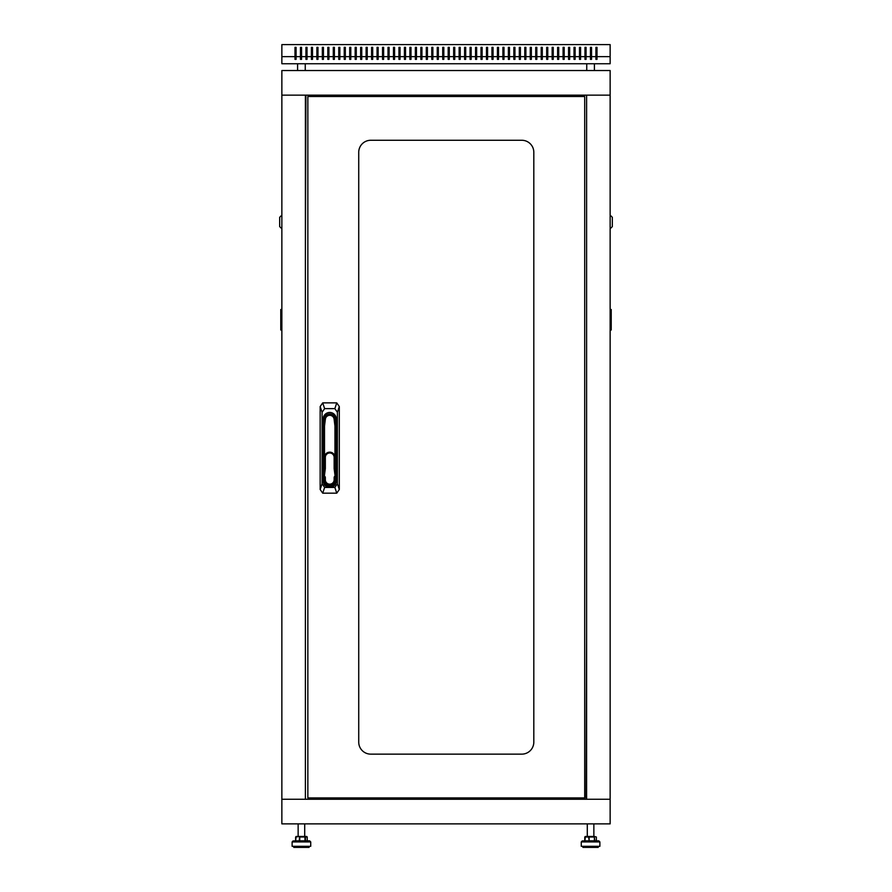 <?xml version="1.0" encoding="UTF-8"?>
<svg xmlns="http://www.w3.org/2000/svg" width="892" height="892" viewBox="0 0 892 892"><rect width="100%" height="100%" fill="white"/><g stroke="black" fill="none" stroke-linecap="round" stroke-linejoin="round"><path stroke-width="1.34" d="M610.139 95.154L281.861 95.154L281.861 70.535L610.139 70.535L610.139 799.254L281.861 799.254L281.861 95.154L305.387 95.154L305.387 799.254L281.861 799.254L281.861 823.873L610.139 823.873L610.139 799.254L586.613 799.254L586.613 95.154L610.139 95.154M586.613 633.365L586.066 799.254M586.613 299.121L586.613 595.287M578.897 95.154L578.897 96.492M578.897 797.916L578.897 799.254M305.387 261.044L305.934 95.154M305.387 595.287L305.387 299.121M313.103 799.254L313.103 797.916M313.103 96.492L313.103 95.154M442.722 56.642L438.34 56.642L438.34 47.332L437.247 47.332L437.247 56.642L432.865 56.642L432.865 47.332L431.773 47.332L431.773 56.642L427.402 56.642L427.402 47.332L426.298 47.332L426.298 56.642L421.927 56.642L421.927 47.332L420.834 47.332L420.834 56.642L416.452 56.642L416.452 47.332L415.36 47.332L415.36 56.642L410.989 56.642L410.989 47.332L409.885 47.332L409.885 56.642L405.514 56.642L405.514 47.332L404.422 47.332L404.422 56.642L400.04 56.642L400.04 47.332L398.947 47.332L398.947 56.642L394.565 56.642L394.565 47.332L393.472 47.332L393.472 56.642L389.102 56.642L389.102 47.332L388.009 47.332L388.009 56.642L383.627 56.642L383.627 47.332L382.534 47.332L382.534 56.642L378.152 56.642L378.152 47.332L377.06 47.332L377.06 56.642L372.689 56.642L372.689 47.332L371.596 47.332L371.596 56.642L367.214 56.642L367.214 47.332L366.121 47.332L366.121 56.642L361.739 56.642L361.739 47.332L360.647 47.332L360.647 56.642L356.276 56.642L356.276 47.332L355.172 47.332L355.172 56.642L350.801 56.642L350.801 47.332L349.709 47.332L349.709 56.642L345.327 56.642L345.327 47.332L344.234 47.332L344.234 56.642L339.852 56.642L339.852 47.332L338.759 47.332L338.759 56.642L334.388 56.642L334.388 47.332L333.296 47.332L333.296 56.642L328.914 56.642L328.914 47.332L327.821 47.332L327.821 56.642L323.439 56.642L323.439 47.332L322.347 47.332L322.347 56.642L317.976 56.642L317.976 47.332L316.883 47.332L316.883 56.642L312.501 56.642L312.501 47.332L311.408 47.332L311.408 56.642L307.026 56.642L307.026 47.332L305.934 47.332L305.934 56.642L301.563 56.642L301.563 47.332L300.459 47.332L300.459 56.642L296.088 56.642L296.088 47.332L294.996 47.332L294.996 56.642L281.861 56.642L281.861 63.745L610.139 63.745L610.139 56.642L597.004 56.642L597.004 59.374L595.912 59.374L595.912 56.642L591.541 56.642L591.541 59.374L590.437 59.374L590.437 56.642L586.066 56.642L586.066 59.374L584.974 59.374L584.974 56.642L580.592 56.642L580.592 59.374L579.499 59.374L579.499 56.642L575.117 56.642L575.117 59.374L574.024 59.374L574.024 56.642L569.654 56.642L569.654 59.374L568.561 59.374L568.561 56.642L564.179 56.642L564.179 59.374L563.086 59.374L563.086 56.642L558.704 56.642L558.704 59.374L557.611 59.374L557.611 56.642L553.241 56.642L553.241 59.374L552.148 59.374L552.148 56.642L547.766 56.642L547.766 59.374L546.673 59.374L546.673 56.642L542.291 56.642L542.291 59.374L541.199 59.374L541.199 56.642L536.828 56.642L536.828 59.374L535.724 59.374L535.724 56.642L531.353 56.642L531.353 59.374L530.261 59.374L530.261 56.642L525.879 56.642L525.879 59.374L524.786 59.374L524.786 56.642L520.404 56.642L520.404 59.374L519.311 59.374L519.311 56.642L514.94 56.642L514.94 59.374L513.848 59.374L513.848 56.642L509.466 56.642L509.466 59.374L508.373 59.374L508.373 56.642L503.991 56.642L503.991 59.374L502.898 59.374L502.898 56.642L498.528 56.642L498.528 59.374L497.435 59.374L497.435 56.642L493.053 56.642L493.053 59.374L491.96 59.374L491.96 56.642L487.578 56.642L487.578 59.374L486.486 59.374L486.486 56.642L482.115 56.642L482.115 59.374L481.011 59.374L481.011 56.642L476.64 56.642L476.64 59.374L475.548 59.374L475.548 56.642L471.166 56.642L471.166 59.374L470.073 59.374L470.073 56.642L465.702 56.642L465.702 59.374L464.598 59.374L464.598 56.642L460.227 56.642L460.227 59.374L459.135 59.374L459.135 56.642L454.753 56.642L454.753 59.374L453.66 59.374L453.66 56.642L449.278 56.642L449.278 59.374L448.185 59.374L448.185 56.642L443.815 56.642L443.815 47.332L442.722 47.332L442.722 59.374L443.815 59.374L443.815 56.642M437.247 56.642L437.247 59.374L438.34 59.374L438.34 56.642M431.773 56.642L431.773 59.374L432.865 59.374L432.865 56.642M426.298 56.642L426.298 59.374L427.402 59.374L427.402 56.642M420.834 56.642L420.834 59.374L421.927 59.374L421.927 56.642M415.36 56.642L415.36 59.374L416.452 59.374L416.452 56.642M409.885 56.642L409.885 59.374L410.989 59.374L410.989 56.642M404.422 56.642L404.422 59.374L405.514 59.374L405.514 56.642M398.947 56.642L398.947 59.374L400.04 59.374L400.04 56.642M393.472 56.642L393.472 59.374L394.565 59.374L394.565 56.642M388.009 56.642L388.009 59.374L389.102 59.374L389.102 56.642M382.534 56.642L382.534 59.374L383.627 59.374L383.627 56.642M377.06 56.642L377.06 59.374L378.152 59.374L378.152 56.642M371.596 56.642L371.596 59.374L372.689 59.374L372.689 56.642M366.121 56.642L366.121 59.374L367.214 59.374L367.214 56.642M360.647 56.642L360.647 59.374L361.739 59.374L361.739 56.642M355.172 56.642L355.172 59.374L356.276 59.374L356.276 56.642M349.709 56.642L349.709 59.374L350.801 59.374L350.801 56.642M344.234 56.642L344.234 59.374L345.327 59.374L345.327 56.642M338.759 56.642L338.759 59.374L339.852 59.374L339.852 56.642M333.296 56.642L333.296 59.374L334.388 59.374L334.388 56.642M327.821 56.642L327.821 59.374L328.914 59.374L328.914 56.642M322.347 56.642L322.347 59.374L323.439 59.374L323.439 56.642M316.883 56.642L316.883 59.374L317.976 59.374L317.976 56.642M311.408 56.642L311.408 59.374L312.501 59.374L312.501 56.642M305.934 56.642L305.934 59.374L307.026 59.374L307.026 56.642M300.459 56.642L300.459 59.374L301.563 59.374L301.563 56.642M294.996 56.642L294.996 59.374L296.088 59.374L296.088 56.642M595.912 56.642L595.912 47.332L597.004 47.332L597.004 56.642M281.861 56.642L281.861 44.6L610.139 44.6L610.139 56.642M448.185 56.642L448.185 47.332L449.278 47.332L449.278 56.642M453.66 56.642L453.66 47.332L454.753 47.332L454.753 56.642M459.135 56.642L459.135 47.332L460.227 47.332L460.227 56.642M464.598 56.642L464.598 47.332L465.702 47.332L465.702 56.642M470.073 56.642L470.073 47.332L471.166 47.332L471.166 56.642M475.548 56.642L475.548 47.332L476.64 47.332L476.64 56.642M481.011 56.642L481.011 47.332L482.115 47.332L482.115 56.642M486.486 56.642L486.486 47.332L487.578 47.332L487.578 56.642M491.96 56.642L491.96 47.332L493.053 47.332L493.053 56.642M497.435 56.642L497.435 47.332L498.528 47.332L498.528 56.642M502.898 56.642L502.898 47.332L503.991 47.332L503.991 56.642M508.373 56.642L508.373 47.332L509.466 47.332L509.466 56.642M513.848 56.642L513.848 47.332L514.94 47.332L514.94 56.642M519.311 56.642L519.311 47.332L520.404 47.332L520.404 56.642M524.786 56.642L524.786 47.332L525.879 47.332L525.879 56.642M530.261 56.642L530.261 47.332L531.353 47.332L531.353 56.642M535.724 56.642L535.724 47.332L536.828 47.332L536.828 56.642M541.199 56.642L541.199 47.332L542.291 47.332L542.291 56.642M546.673 56.642L546.673 47.332L547.766 47.332L547.766 56.642M552.148 56.642L552.148 47.332L553.241 47.332L553.241 56.642M557.611 56.642L557.611 47.332L558.704 47.332L558.704 56.642M563.086 56.642L563.086 47.332L564.179 47.332L564.179 56.642M568.561 56.642L568.561 47.332L569.654 47.332L569.654 56.642M574.024 56.642L574.024 47.332L575.117 47.332L575.117 56.642M579.499 56.642L579.499 47.332L580.592 47.332L580.592 56.642M584.974 56.642L584.974 47.332L586.066 47.332L586.066 56.642M590.437 56.642L590.437 47.332L591.541 47.332L591.541 56.642M294.996 47.332L296.088 47.332M305.934 47.332L307.026 47.332M311.408 47.332L312.501 47.332M316.883 47.332L317.976 47.332M322.347 47.332L323.439 47.332M327.821 47.332L328.914 47.332M333.296 47.332L334.388 47.332M338.759 47.332L339.852 47.332M344.234 47.332L345.327 47.332M349.709 47.332L350.801 47.332M355.172 47.332L356.276 47.332M360.647 47.332L361.739 47.332M366.121 47.332L367.214 47.332M371.596 47.332L372.689 47.332M377.06 47.332L378.152 47.332M382.534 47.332L383.627 47.332M388.009 47.332L389.102 47.332M393.472 47.332L394.565 47.332M398.947 47.332L400.04 47.332M404.422 47.332L405.514 47.332M409.885 47.332L410.989 47.332M415.36 47.332L416.452 47.332M420.834 47.332L421.927 47.332M426.298 47.332L427.402 47.332M431.773 47.332L432.865 47.332M437.247 47.332L438.34 47.332M442.722 47.332L443.815 47.332M449.278 47.332L448.185 47.332M454.753 47.332L453.66 47.332M460.227 47.332L459.135 47.332M465.702 47.332L464.598 47.332M471.166 47.332L470.073 47.332M476.64 47.332L475.548 47.332M482.115 47.332L481.011 47.332M487.578 47.332L486.486 47.332M493.053 47.332L491.96 47.332M498.528 47.332L497.435 47.332M503.991 47.332L502.898 47.332M509.466 47.332L508.373 47.332M514.94 47.332L513.848 47.332M520.404 47.332L519.311 47.332M525.879 47.332L524.786 47.332M531.353 47.332L530.261 47.332M536.828 47.332L535.724 47.332M542.291 47.332L541.199 47.332M547.766 47.332L546.673 47.332M553.241 47.332L552.148 47.332M558.704 47.332L557.611 47.332M564.179 47.332L563.086 47.332M569.654 47.332L568.561 47.332M575.117 47.332L574.024 47.332M580.592 47.332L579.499 47.332M586.066 47.332L584.974 47.332M597.004 47.332L595.912 47.332M595.912 57.088L595.912 59.374L597.004 59.374L597.004 57.088M584.974 57.088L584.974 59.374L586.066 59.374L586.066 57.088M579.499 57.088L579.499 59.374L580.592 59.374L580.592 57.088M574.024 57.088L574.024 59.374L575.117 59.374L575.117 57.088M568.561 57.088L568.561 59.374L569.654 59.374L569.654 57.088M563.086 57.088L563.086 59.374L564.179 59.374L564.179 57.088M557.611 57.088L557.611 59.374L558.704 59.374L558.704 57.088M552.148 57.088L552.148 59.374L553.241 59.374L553.241 57.088M546.673 57.088L546.673 59.374L547.766 59.374L547.766 57.088M541.199 57.088L541.199 59.374L542.291 59.374L542.291 57.088M535.724 57.088L535.724 59.374L536.828 59.374L536.828 57.088M530.261 57.088L530.261 59.374L531.353 59.374L531.353 57.088M524.786 57.088L524.786 59.374L525.879 59.374L525.879 57.088M519.311 57.088L519.311 59.374L520.404 59.374L520.404 57.088M513.848 57.088L513.848 59.374L514.94 59.374L514.94 57.088M508.373 57.088L508.373 59.374L509.466 59.374L509.466 57.088M502.898 57.088L502.898 59.374L503.991 59.374L503.991 57.088M497.435 57.088L497.435 59.374L498.528 59.374L498.528 57.088M491.96 57.088L491.96 59.374L493.053 59.374L493.053 57.088M486.486 57.088L486.486 59.374L487.578 59.374L487.578 57.088M481.011 57.088L481.011 59.374L482.115 59.374L482.115 57.088M475.548 57.088L475.548 59.374L476.64 59.374L476.64 57.088M470.073 57.088L470.073 59.374L471.166 59.374L471.166 57.088M464.598 57.088L464.598 59.374L465.702 59.374L465.702 57.088M459.135 57.088L459.135 59.374L460.227 59.374L460.227 57.088M453.66 57.088L453.66 59.374L454.753 59.374L454.753 57.088M448.185 57.088L448.185 59.374L449.278 59.374L449.278 57.088M443.815 57.088L443.815 59.374L442.722 59.374L442.722 57.088M438.34 57.088L438.34 59.374L437.247 59.374L437.247 57.088M432.865 57.088L432.865 59.374L431.773 59.374L431.773 57.088M427.402 57.088L427.402 59.374L426.298 59.374L426.298 57.088M421.927 57.088L421.927 59.374L420.834 59.374L420.834 57.088M416.452 57.088L416.452 59.374L415.36 59.374L415.36 57.088M410.989 57.088L410.989 59.374L409.885 59.374L409.885 57.088M405.514 57.088L405.514 59.374L404.422 59.374L404.422 57.088M400.04 57.088L400.04 59.374L398.947 59.374L398.947 57.088M394.565 57.088L394.565 59.374L393.472 59.374L393.472 57.088M389.102 57.088L389.102 59.374L388.009 59.374L388.009 57.088M383.627 57.088L383.627 59.374L382.534 59.374L382.534 57.088M378.152 57.088L378.152 59.374L377.06 59.374L377.06 57.088M372.689 57.088L372.689 59.374L371.596 59.374L371.596 57.088M367.214 57.088L367.214 59.374L366.121 59.374L366.121 57.088M361.739 57.088L361.739 59.374L360.647 59.374L360.647 57.088M356.276 57.088L356.276 59.374L355.172 59.374L355.172 57.088M350.801 57.088L350.801 59.374L349.709 59.374L349.709 57.088M345.327 57.088L345.327 59.374L344.234 59.374L344.234 57.088M339.852 57.088L339.852 59.374L338.759 59.374L338.759 57.088M334.388 57.088L334.388 59.374L333.296 59.374L333.296 57.088M328.914 57.088L328.914 59.374L327.821 59.374L327.821 57.088M323.439 57.088L323.439 59.374L322.347 59.374L322.347 57.088M317.976 57.088L317.976 59.374L316.883 59.374L316.883 57.088M312.501 57.088L312.501 59.374L311.408 59.374L311.408 57.088M307.026 57.088L307.026 59.374L305.934 59.374L305.934 57.088M296.088 57.088L296.088 59.374L294.996 59.374L294.996 57.088M587.081 836.462L584.751 837.008L584.751 840.833L585.353 836.462L584.951 840.833L585.353 836.462L594.072 836.462M583.558 840.833L598.788 840.833L599.881 841.925L581.272 841.925L583.558 840.833M594.373 840.833L594.373 837.008L589.144 837.008L589.144 840.833L588.62 837.008L584.806 837.008L584.806 840.833M582.922 846.307L582.922 847.4L598.242 847.4L598.242 846.307M582.376 840.833L581.272 841.925L581.272 846.307L599.881 846.307L599.881 841.925L598.788 840.833M295.631 840.833L296.144 836.462L306.703 836.462L307.216 837.008L305.432 837.008L305.432 840.833M294.405 840.833L309.624 840.833L310.728 841.925L292.119 841.925L293.212 840.833L292.119 841.925L292.119 846.307L310.728 846.307L310.728 841.925L309.624 840.833M307.249 840.833L307.216 837.008L307.249 840.833M293.758 846.307L293.758 847.4L309.078 847.4L309.078 846.307M584.784 837.008L587.293 836.462L587.293 823.873M304.707 836.462L306.647 836.462L304.707 836.462L304.707 823.873M610.139 228.24L610.139 215.663M610.686 215.663L612.325 217.302L612.325 226.601L610.686 228.24M610.139 309.491L611.232 309.491L611.232 330.007L610.139 330.007M281.861 215.663L281.861 228.24M281.315 228.24L279.675 226.601L279.675 217.302L281.315 215.663M281.861 330.007L280.768 330.007L280.768 309.491L281.861 309.491M584.695 96.492L307.852 96.492L307.852 797.916L584.695 797.916L584.695 96.492M370.771 754.141A12.042 12.042 0 0 1 358.729 742.111L358.729 152.298A12.042 12.042 0 0 1 370.771 140.267L521.775 140.267A12.042 12.042 0 0 1 533.817 152.298L533.817 742.111A12.042 12.042 0 0 1 521.775 754.141L370.771 754.141M337.399 483.765L339.306 489.507L336.752 493.165L334.846 487.422L337.399 483.765L337.399 412.282L334.846 408.636L324.632 408.636L322.079 412.282L322.079 483.765L324.632 487.422L334.846 487.422M324.632 487.422L322.714 493.165L320.161 489.507L322.079 483.765M322.079 412.282L320.161 406.54L322.714 402.883L324.632 408.636M334.846 408.636L336.752 402.883L339.306 406.54L337.399 412.282M334.143 477.599L334.957 477.599L334.957 479.762A5.229 5.229 0 0 1 329.739 484.98A5.229 5.229 0 0 1 324.51 479.762L324.51 480.855A5.229 5.229 0 0 0 329.739 486.073A5.229 5.229 0 0 0 334.957 480.855L334.957 479.762A5.229 5.229 0 0 1 329.739 484.98A5.229 5.229 0 0 1 324.51 479.762L324.51 477.599L325.335 477.599L325.335 479.762A4.404 4.404 0 0 0 329.739 484.166A4.404 4.404 0 0 0 334.143 479.762L334.143 477.599A1.639 1.639 0 0 1 335.113 476.094L335.782 476.562M323.172 419.028L323.172 426.008L324.03 419.006A5.742 5.742 0 0 1 335.437 419.006L336.306 426.008L336.306 419.028A6.567 6.567 0 0 0 329.739 412.461A6.567 6.567 0 0 0 323.172 419.028M322.714 493.165L336.752 493.165L339.306 489.507L339.306 406.54L336.752 402.883L322.714 402.883L320.161 406.54L320.161 489.507L322.714 493.165M334.957 426.086L336.306 426.008L336.306 480.855A6.567 6.567 0 0 1 329.739 487.422A6.567 6.567 0 0 1 323.172 480.855L323.172 426.008L324.51 426.086L324.51 457.384A5.229 5.229 0 0 1 329.739 452.155A5.229 5.229 0 0 1 334.957 457.384L334.957 426.086L334.11 419.173A4.404 4.404 0 0 0 325.368 419.173L324.51 426.086M335.113 476.094L334.154 468.724L334.968 468.623L336.028 476.774M323.439 476.774L323.685 476.774A0.825 0.825 0 0 1 324.51 477.599A0.825 0.825 0 0 0 323.685 476.774L324.498 468.623A0.825 0.825 0 0 0 324.51 468.512L324.51 457.384A5.229 5.229 0 0 1 329.739 452.155A5.229 5.229 0 0 1 334.957 457.384L334.957 468.512A0.825 0.825 0 0 0 334.968 468.623A0.825 0.825 0 0 1 334.957 468.512L334.143 468.512L334.143 457.384A4.404 4.404 0 0 0 329.739 452.98A4.404 4.404 0 0 0 325.335 457.384L325.335 468.512A1.639 1.639 0 0 1 325.312 468.724L324.365 476.094A1.639 1.639 0 0 1 325.335 477.599M334.957 477.599A0.825 0.825 0 0 1 335.782 476.774A0.825 0.825 0 0 0 334.957 477.599M323.685 476.562L324.365 476.094M596.369 840.833L596.369 837.008L596.358 840.833L596.335 837.008L594.25 836.462L594.774 840.833M596.335 837.008L596.402 840.833M305.019 840.833L304.919 836.462L305.432 837.008L299.745 837.008L299.745 840.833M299.233 840.833L299.645 836.462L295.731 837.008L295.731 840.833M295.598 840.833L295.631 837.008M611.232 310.037L610.139 310.037M610.139 329.46L611.232 329.46M281.861 310.037L280.768 310.037M280.768 329.46L281.861 329.46M324.51 480.855L323.172 480.855M334.957 480.855L336.306 480.855M324.03 419.006L325.368 419.173M335.437 419.006L334.11 419.173M324.51 479.762L325.335 479.762M334.143 479.762L334.957 479.762M325.335 468.512L324.51 468.512A0.825 0.825 0 0 1 324.498 468.623L325.312 468.724M334.143 457.384L334.957 457.384M324.51 457.384L325.335 457.384M548.312 96.492L548.312 95.154M545.034 96.492L545.034 95.154M346.966 96.492L346.966 95.154M343.688 96.492L343.688 95.154M559.808 96.492L559.808 95.154M556.519 96.492L556.519 95.154M335.481 96.492L335.481 95.154M332.192 96.492L332.192 95.154M343.688 797.916L343.688 799.254M346.966 797.916L346.966 799.254M545.034 797.916L545.034 799.254M548.312 797.916L548.312 799.254M332.192 797.916L332.192 799.254M335.481 797.916L335.481 799.254M556.519 797.916L556.519 799.254M559.808 797.916L559.808 799.254M356.465 797.916L356.465 799.254M360.457 797.916L360.457 799.254M531.543 797.916L531.543 799.254M535.534 797.916L535.534 799.254M305.254 70.535L305.254 63.745M297.593 70.535L297.593 63.745M594.407 70.535L594.407 63.745M586.746 70.535L586.746 63.745M593.86 823.873L593.86 836.462M298.14 823.873L298.14 836.462M579.22 95.154L579.22 96.492M583.056 95.154L583.056 96.492M583.056 799.254L583.056 797.916M579.22 799.254L579.22 797.916"/></g></svg>
